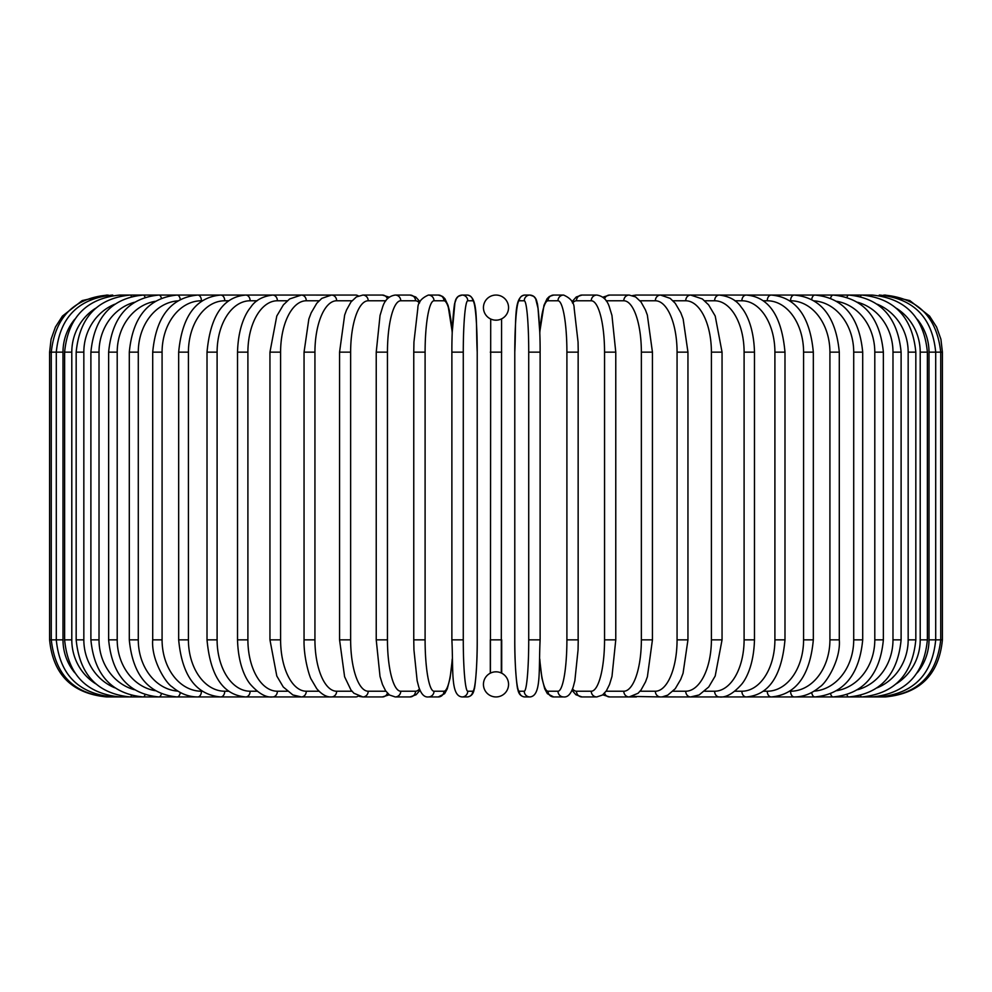 <?xml version="1.0" encoding="UTF-8"?>
<svg xmlns="http://www.w3.org/2000/svg" width="992" height="992" viewBox="0 0 992 992"><rect width="100%" height="100%" fill="white"/><g stroke="black" fill="none" stroke-linecap="round" stroke-linejoin="round"><path stroke-width="1.49" d="M495.988 295.058A5.704 5.704 0 0 1 496.012 295.058A5.704 5.704 0 0 0 495.988 295.058A12.561 12.561 0 0 0 483.439 307.619A12.561 12.561 0 0 0 496 320.18A12.561 12.561 0 0 0 508.561 307.619A12.561 12.561 0 0 0 496 295.058M490.42 673.134L490.705 319.015M496.918 671.857L496 671.82A12.561 12.561 0 0 0 483.439 684.381A12.561 12.561 0 0 0 496 696.942A5.704 5.704 0 0 1 495.988 696.942A5.704 5.704 0 0 0 496.012 696.942A12.561 12.561 0 0 0 508.561 684.381A12.561 12.561 0 0 0 496 671.82L494.934 671.869M501.58 318.866L501.295 672.985M499.199 672.229L498.53 672.08M501.704 639.852L501.704 673.196L501.704 639.852L490.296 639.852L490.296 673.196M492.801 319.771L493.47 319.92M495.082 320.143L497.066 320.131M498.083 320.007L499.038 319.808M493.917 671.993L492.962 672.192M49.6 352.148L62.992 352.148L62.992 639.852L49.6 639.852L49.6 352.148L51.076 339.252L55.416 327.038L62.422 316.101L82.175 300.588L106.69 295.058M49.6 639.852C52.985 674.523 72.007 693.557 106.69 696.942L329.89 696.942A5.704 4.948 90 0 0 330.435 696.905M108.289 295.232L108.165 295.058C74.127 297.935 55.168 316.969 51.274 352.148L51.274 639.852C55.279 675.155 74.239 694.177 108.165 696.942L108.289 696.768M74.735 319.25A51.373 50.592 90 0 0 62.992 352.148M112.989 295.517A5.704 0.992 -90 0 0 112.604 295.058C78.442 298.406 59.681 317.428 56.296 352.148L56.296 639.852C59.681 674.572 78.442 693.594 112.604 696.942A5.704 0.992 90 0 0 112.989 696.483M62.992 639.852A51.373 50.592 90 0 0 74.735 672.75M64.616 352.148L71.796 352.148L71.796 639.852L64.616 639.852L64.616 352.148C68.002 317.366 86.44 298.332 119.945 295.058A5.704 1.476 -90 0 1 120.739 295.938M95.654 308.239A51.373 49.625 90 0 0 71.796 352.148M71.796 639.852A51.373 49.625 90 0 0 95.654 683.761M120.739 696.062A5.704 1.476 90 0 1 119.945 696.942C86.44 693.668 68.002 674.634 64.616 639.852M76.173 352.148L83.836 352.148L83.836 639.852L76.173 639.852L76.173 352.148C79.571 317.279 97.563 298.245 130.163 295.058L119.945 295.058M114.799 304.197A51.373 48.273 90 0 0 83.836 352.148M131.465 296.509A5.704 1.947 -90 0 0 130.163 295.058L143.158 295.058A5.704 2.418 -90 0 1 145.055 297.253M83.836 639.852A51.373 48.273 90 0 0 114.799 687.803M131.465 695.491A5.704 1.947 90 0 1 130.163 696.942C97.563 693.755 79.571 674.721 76.173 639.852M90.892 352.148L99.014 352.148L99.014 639.852L90.892 639.852L90.892 352.148C94.277 317.155 111.712 298.121 143.158 295.058L158.844 295.058A5.704 2.852 -90 0 1 161.398 298.22M134.404 302.275A51.373 46.562 90 0 0 99.014 352.148M99.014 639.852A51.373 46.562 90 0 0 134.404 689.725M145.055 694.747A5.704 2.418 90 0 1 143.158 696.942C111.712 693.879 94.277 674.845 90.892 639.852M108.636 352.148L117.205 352.148L117.205 639.852L108.636 639.852L108.636 352.148C112.034 316.994 128.774 297.96 158.844 295.058L177.097 295.058A5.704 3.274 -90 0 1 180.284 299.51M155.335 301.295A51.373 44.491 90 0 0 117.205 352.148M117.205 639.852A51.373 44.491 90 0 0 155.335 690.705M161.398 693.78A5.704 2.852 90 0 1 158.844 696.942C128.774 694.04 112.034 675.006 108.636 639.852M129.295 352.148L138.285 352.148L138.285 639.852L129.295 639.852L129.295 352.148C132.692 316.795 148.626 297.761 177.097 295.058L197.768 295.058A5.704 3.67 -90 0 1 201.438 300.774A51.373 39.358 90 0 0 162.08 352.148L162.08 639.852L152.706 639.852L152.706 352.148L162.08 352.148M177.928 300.861A51.373 42.086 90 0 0 138.285 352.148M138.285 639.852A51.373 42.086 90 0 0 177.928 691.139M180.284 692.49A5.704 3.274 90 0 1 177.097 696.942C148.626 694.239 132.692 675.205 129.295 639.852M202.294 300.774L201.438 300.774M162.08 639.852A51.373 39.358 90 0 0 201.438 691.226L202.294 691.226M201.438 691.226A5.704 3.67 90 0 1 197.768 696.942C188.567 696.93 180.023 693.569 172.137 686.861C166.036 683.463 151.082 659.978 152.706 639.852M178.672 352.148L188.418 352.148L188.418 639.852L178.672 639.852L178.672 352.148C182.032 316.25 196.044 297.216 220.708 295.058L197.768 295.058C171.108 297.513 156.079 316.547 152.706 352.148M228.718 300.774L224.75 300.774A51.373 36.332 90 0 0 188.418 352.148M224.75 300.774A5.704 4.042 -90 0 0 220.708 295.058L261.082 295.058M188.418 639.852A51.373 36.332 90 0 0 224.75 691.226L228.718 691.226M224.75 691.226A5.704 4.042 90 0 1 220.708 696.942C196.044 694.784 182.032 675.75 178.672 639.852M207.018 352.148L217.099 352.148L217.099 639.852L207.018 639.852L207.018 352.148C210.329 315.878 223.237 296.844 245.756 295.058A5.704 4.377 -90 0 1 250.12 300.774A51.373 33.021 90 0 0 217.099 352.148M257.126 300.774L250.12 300.774M217.099 639.852A51.373 33.021 90 0 0 250.12 691.226L257.126 691.226M250.12 691.226A5.704 4.377 90 0 1 245.756 696.942C223.237 695.156 210.329 676.122 207.018 639.852M237.522 352.148L247.901 352.148L247.901 639.852L237.522 639.852L237.522 352.148C238.229 325.587 246.785 311.81 250.579 307.446C255.13 300.427 262.508 296.298 272.701 295.058L245.756 295.058M287.296 300.774L277.376 300.774A51.373 29.462 90 0 0 247.901 352.148M277.376 300.774A5.704 4.675 -90 0 0 272.701 295.058L301.345 295.058A5.704 4.948 -90 0 1 306.28 300.774A51.373 25.693 90 0 0 280.6 352.148L280.6 639.852L269.948 639.852L269.948 352.148L280.6 352.148M247.901 639.852A51.373 29.462 90 0 0 277.376 691.226L287.296 691.226M277.376 691.226A5.704 4.675 90 0 1 272.701 696.942C266.079 697.785 258.652 693.582 250.43 684.356C246.81 680.152 238.254 666.55 237.522 639.852M318.99 300.774L306.28 300.774M280.6 639.852A51.373 25.693 90 0 0 306.28 691.226L318.99 691.226M330.435 295.095A5.704 4.948 -90 0 0 329.89 295.058L331.464 295.058A5.704 5.171 -90 0 1 336.648 300.774A51.373 21.712 90 0 0 314.935 352.148L314.935 639.852L304.048 639.852L304.048 352.148L314.935 352.148M306.28 691.226A5.704 4.948 90 0 1 301.345 696.942L292.863 694.946L283.253 686.96L276.805 676.036L269.948 639.852M351.949 300.774L336.648 300.774M314.935 639.852A51.373 21.712 90 0 0 336.648 691.226L351.949 691.226M358.348 295.938A5.704 5.171 -90 0 0 355.595 295.058L331.464 295.058L321.805 298.369L316.746 303.304L311.203 312.79L308.847 319.015L304.048 352.148M358.348 696.062A5.704 5.171 90 0 1 355.595 696.942L330.72 696.917M336.648 691.226A5.704 5.171 90 0 1 331.464 696.942C326.666 697.252 321.768 694.499 316.746 688.696L311.314 679.458C309.938 677.945 303.577 658.254 304.048 639.852M339.562 352.148L350.635 352.148L350.635 639.852L339.562 639.852L339.562 352.148L344.658 315.047L346.555 309.938L350.97 301.99L356.376 296.93L362.849 295.058A5.704 5.369 -90 0 1 368.206 300.774A51.373 17.571 90 0 0 350.635 352.148M385.888 300.774L368.206 300.774M350.635 639.852A51.373 17.571 90 0 0 368.206 691.226L385.888 691.226M387.413 298.84A5.704 5.369 -90 0 0 382.366 295.058L389.236 297.178L382.366 295.058L362.849 295.058M387.426 693.16A5.704 5.369 90 0 1 382.366 696.942L389.236 694.822M368.206 691.226A5.704 5.369 90 0 1 362.849 696.942L359.439 696.434M376.427 352.148L387.45 352.148L387.45 639.852L376.228 639.852L376.228 352.148L380.048 315.444L382.478 307.483C384.685 300.117 388.938 295.976 395.238 295.058A5.704 5.518 -90 0 1 400.756 300.774A51.373 13.293 90 0 0 387.45 352.148M419.467 303.081A51.373 13.293 90 0 0 415.524 300.774L400.756 300.774M387.45 639.852A51.373 13.293 90 0 0 400.756 691.226L415.524 691.226A51.373 13.293 90 0 0 419.467 688.919M415.524 300.774A5.704 5.518 -90 0 0 410.018 295.058L395.238 295.058L410.018 295.058L415.747 296.98L420.025 301.779M415.524 691.226A5.704 5.518 90 0 1 410.018 696.942L416.144 694.722L420.025 690.221M400.756 691.226A5.704 5.518 90 0 1 395.238 696.942L410.018 696.942M413.85 352.148L425.097 352.148L425.097 639.852L413.85 639.852M452.203 332.928A51.373 8.916 90 0 0 443.932 300.774L434.012 300.774A51.373 8.916 90 0 0 425.097 352.148M434.012 300.774A5.704 5.617 -90 0 0 428.395 295.058C421.34 298.158 417.818 302.585 417.83 308.338L413.937 342.079L413.763 352.148L413.763 639.852L413.937 649.859L417.148 680.748L418.698 686.712C421.054 694.016 424.291 697.426 428.395 696.942L438.303 696.942A5.704 5.617 90 0 0 443.932 691.226A51.373 8.916 90 0 0 452.203 659.072M425.097 639.852A51.373 8.916 90 0 0 434.012 691.226L443.932 691.226M443.932 300.774A5.704 5.617 -90 0 0 438.303 295.058L442.63 296.459L444.912 298.704L448.012 305.288L452.24 331.985L454.906 302.882L456.345 298.704L458.341 296.323L462.074 295.058A5.704 5.692 -90 0 1 467.753 300.774A51.373 4.476 90 0 0 463.276 352.148L463.276 639.852L451.881 639.852L451.881 352.148L463.276 352.148M434.012 691.226A5.704 5.617 90 0 1 428.395 696.942M463.276 639.852A51.373 4.476 90 0 0 467.753 691.226L472.725 691.226A51.373 4.476 90 0 0 477.214 639.852L477.214 352.148A51.373 4.476 90 0 0 472.725 300.774L467.753 300.774M472.725 300.774A5.704 5.692 -90 0 0 467.046 295.058L462.074 295.058C458.044 295.405 455.663 298.009 454.906 302.882C454.485 301.704 451.72 323.764 451.881 352.148L451.881 639.852C453.406 670.58 450.492 695.876 462.074 696.942L467.046 696.942A5.704 5.692 90 0 0 472.725 691.226M477.226 639.852C477.4 668.236 474.635 690.296 474.201 689.118C473.457 693.991 471.064 696.595 467.046 696.942C471.064 696.595 473.457 693.991 474.201 689.118C474.635 690.296 477.4 668.236 477.226 639.852L477.214 352.148C475.701 321.42 478.615 296.124 467.046 295.058L462.074 295.058M467.753 691.226A5.704 5.692 90 0 1 462.074 696.942M490.296 352.148L501.704 352.148M528.724 352.148L540.119 352.148L540.119 639.852L528.724 639.852L528.724 352.148A51.373 4.476 -90 0 0 524.247 300.774L519.275 300.774A51.373 4.476 -90 0 0 514.786 352.148L514.786 639.852A51.373 4.476 -90 0 0 519.275 691.226L524.247 691.226A51.373 4.476 -90 0 0 528.724 639.852M524.247 691.226A5.704 5.692 -90 0 0 529.926 696.942C541.508 695.876 538.594 670.58 540.119 639.852L540.119 352.148C540.28 323.764 537.515 301.704 537.094 302.882C536.337 298.009 533.956 295.405 529.926 295.058A5.704 5.692 90 0 0 524.247 300.774M539.797 659.072A51.373 8.916 -90 0 0 548.068 691.226L557.988 691.226A51.373 8.916 -90 0 0 566.903 639.852L566.903 352.148L578.237 352.148L578.063 342.079L574.17 308.338C574.182 302.585 570.66 298.158 563.605 295.058A5.704 5.617 90 0 0 557.988 300.774L548.068 300.774A5.704 5.617 90 0 1 553.697 295.058L549.37 296.459L547.088 298.704L543.988 305.288L539.76 331.985L538.024 308.314L535.655 298.704L533.659 296.323L529.926 295.058L524.954 295.058A5.704 5.692 90 0 0 519.275 300.774M529.926 696.942L524.954 696.942C520.936 696.595 518.543 693.991 517.799 689.118C517.365 690.296 514.6 668.236 514.774 639.852L514.786 352.148C516.299 321.42 513.385 296.124 524.954 295.058L529.926 295.058M514.774 639.852C514.6 668.236 517.365 690.296 517.799 689.118C518.543 693.991 520.936 696.595 524.954 696.942A5.704 5.692 -90 0 1 519.275 691.226M578.15 639.852L578.15 352.148M566.903 352.148A51.373 8.916 -90 0 0 557.988 300.774M548.068 300.774A51.373 8.916 -90 0 0 539.797 332.928M557.988 691.226A5.704 5.617 -90 0 0 563.605 696.942C567.709 697.426 570.946 694.016 573.302 686.712L574.852 680.748L578.063 649.859L578.237 639.852L566.903 639.852M539.76 660.015L541.892 677.933L544.732 688.832L547.373 693.668L553.697 696.942A5.704 5.617 -90 0 1 548.068 691.226M572.533 688.919A51.373 13.293 -90 0 0 576.476 691.226L591.244 691.226A51.373 13.293 -90 0 0 604.55 639.852L604.55 352.148L615.772 352.148L611.952 315.444L609.522 307.483C607.315 300.117 603.062 295.976 596.762 295.058A5.704 5.518 90 0 0 591.244 300.774L576.476 300.774A51.373 13.293 -90 0 0 572.533 303.081M604.55 352.148A51.373 13.293 -90 0 0 591.244 300.774M615.573 639.852L604.55 639.852M571.975 301.779L576.253 296.98L581.982 295.058L596.762 295.058L581.982 295.058A5.704 5.518 90 0 0 576.476 300.774M571.975 690.221L575.856 694.722L581.982 696.942A5.704 5.518 -90 0 1 576.476 691.226M581.982 696.942L596.762 696.942A5.704 5.518 -90 0 1 591.244 691.226M606.112 691.226L623.794 691.226A51.373 17.571 -90 0 0 641.365 639.852L641.365 352.148L652.438 352.148L647.342 315.047L645.445 309.938L641.03 301.99L635.624 296.93L629.151 295.058A5.704 5.369 90 0 0 623.794 300.774L606.112 300.774M641.365 352.148A51.373 17.571 -90 0 0 623.794 300.774M652.438 352.148L652.438 639.852L641.365 639.852M629.151 295.058L609.634 295.058A5.704 5.369 90 0 0 604.587 298.84M602.764 694.822L609.634 696.942A5.704 5.369 -90 0 1 604.574 693.16M609.634 696.942L629.151 696.942A5.704 5.369 -90 0 1 623.794 691.226M640.051 691.226L655.352 691.226A51.373 21.712 -90 0 0 677.065 639.852L677.065 352.148L687.952 352.148L683.153 319.015L680.797 312.79L675.254 303.304L670.195 298.369L660.536 295.058A5.704 5.171 90 0 0 655.352 300.774L640.051 300.774M677.065 352.148A51.373 21.712 -90 0 0 655.352 300.774M687.952 352.148L687.952 639.852L677.065 639.852M661.565 295.095A5.704 4.948 90 0 1 662.11 295.058L636.405 295.058A5.704 5.171 90 0 0 633.652 295.938M652.438 639.852L647.392 676.78L645.507 681.926L641.068 689.948L638.079 693.259L629.151 696.942L636.405 696.942A5.704 5.171 -90 0 1 633.652 696.062M632.561 696.434L660.536 696.942A5.704 5.171 -90 0 1 655.352 691.226M673.01 691.226L685.72 691.226A51.373 25.693 -90 0 0 711.4 639.852L711.4 352.148L722.052 352.148L715.207 316.002L708.598 304.854L702.348 298.939L690.655 295.058A5.704 4.948 90 0 0 685.72 300.774L673.01 300.774M711.4 352.148A51.373 25.693 -90 0 0 685.72 300.774M722.052 352.148L722.052 639.852L711.4 639.852M687.952 639.852L683.066 673.246L680.686 679.458L675.254 688.696L667.777 695.119L662.11 696.942A5.704 4.948 -90 0 1 661.565 696.905M917.265 672.75A51.373 50.592 -90 0 0 929.008 639.852L929.008 352.148L942.4 352.148L942.4 639.852C939.015 674.523 919.993 693.557 885.31 696.942L690.655 696.942A5.704 4.948 -90 0 1 685.72 691.226M704.704 691.226L714.624 691.226A51.373 29.462 -90 0 0 744.099 639.852L744.099 352.148L754.478 352.148C753.771 325.587 745.215 311.81 741.421 307.446C736.87 300.427 729.492 296.298 719.299 295.058A5.704 4.675 90 0 0 714.624 300.774L704.704 300.774M744.099 352.148A51.373 29.462 -90 0 0 714.624 300.774M754.478 352.148L754.478 639.852L744.099 639.852M754.478 639.852C753.746 666.55 745.19 680.152 741.57 684.356C733.348 693.582 725.921 697.785 719.299 696.942A5.704 4.675 -90 0 1 714.624 691.226M734.874 691.226L741.88 691.226A51.373 33.021 -90 0 0 774.901 639.852L774.901 352.148L784.982 352.148C781.671 315.878 768.763 296.844 746.244 295.058A5.704 4.377 90 0 0 741.88 300.774L734.874 300.774M774.901 352.148A51.373 33.021 -90 0 0 741.88 300.774M784.982 352.148L784.982 639.852L774.901 639.852M784.982 639.852C781.671 676.122 768.763 695.156 746.244 696.942A5.704 4.377 -90 0 1 741.88 691.226M763.282 691.226L767.25 691.226A51.373 36.332 -90 0 0 803.582 639.852L803.582 352.148L813.328 352.148C809.968 316.25 795.956 297.216 771.292 295.058A5.704 4.042 90 0 0 767.25 300.774L763.282 300.774M803.582 352.148A51.373 36.332 -90 0 0 767.25 300.774M813.328 352.148L813.328 639.852L803.582 639.852M813.328 639.852C809.968 675.75 795.956 694.784 771.292 696.942A5.704 4.042 -90 0 1 767.25 691.226M789.706 691.226L790.562 691.226A51.373 39.358 -90 0 0 829.92 639.852L829.92 352.148L839.294 352.148C835.921 316.547 820.892 297.513 794.232 295.058A5.704 3.67 90 0 0 790.562 300.774L789.706 300.774M829.92 352.148A51.373 39.358 -90 0 0 790.562 300.774M839.294 352.148L839.294 639.852L829.92 639.852M839.294 639.852C840.918 659.978 825.964 683.463 819.863 686.861C811.977 693.569 803.433 696.93 794.232 696.942A5.704 3.67 -90 0 1 790.562 691.226M814.072 691.139A51.373 42.086 -90 0 0 853.715 639.852L853.715 352.148L862.705 352.148C859.308 316.795 843.374 297.761 814.903 295.058A5.704 3.274 90 0 0 811.716 299.51M853.715 352.148A51.373 42.086 -90 0 0 814.072 300.861M862.705 352.148L862.705 639.852L853.715 639.852M862.705 639.852C859.308 675.205 843.374 694.239 814.903 696.942A5.704 3.274 -90 0 1 811.716 692.49M836.665 690.705A51.373 44.491 -90 0 0 874.795 639.852L874.795 352.148L883.364 352.148C879.966 316.994 863.226 297.96 833.156 295.058A5.704 2.852 90 0 0 830.602 298.22M874.795 352.148A51.373 44.491 -90 0 0 836.665 301.295M883.364 352.148L883.364 639.852L874.795 639.852M883.364 639.852C879.966 675.006 863.226 694.04 833.156 696.942A5.704 2.852 -90 0 1 830.602 693.78M857.596 689.725A51.373 46.562 -90 0 0 892.986 639.852L892.986 352.148L901.108 352.148C897.723 317.155 880.288 298.121 848.842 295.058A5.704 2.418 90 0 0 846.945 297.253M892.986 352.148A51.373 46.562 -90 0 0 857.596 302.275M901.108 352.148L901.108 639.852L892.986 639.852M901.108 639.852C897.723 674.845 880.288 693.879 848.842 696.942A5.704 2.418 -90 0 1 846.945 694.747M877.201 687.803A51.373 48.273 -90 0 0 908.164 639.852L908.164 352.148L915.827 352.148C912.429 317.279 894.437 298.245 861.837 295.058A5.704 1.947 90 0 0 860.535 296.509M908.164 352.148A51.373 48.273 -90 0 0 877.201 304.197M915.827 352.148L915.827 639.852L908.164 639.852M915.827 639.852C912.429 674.721 894.437 693.755 861.837 696.942A5.704 1.947 -90 0 1 860.535 695.491M896.346 683.761A51.373 49.625 -90 0 0 920.204 639.852L920.204 352.148L927.384 352.148C923.998 317.366 905.56 298.332 872.055 295.058A5.704 1.476 90 0 0 871.261 295.938M920.204 352.148A51.373 49.625 -90 0 0 896.346 308.239M927.384 352.148L927.384 639.852L920.204 639.852M927.384 639.852C923.998 674.634 905.56 693.668 872.055 696.942A5.704 1.476 -90 0 1 871.261 696.062M942.4 639.852L935.704 639.852L935.704 352.148C932.319 317.428 913.558 298.406 879.396 295.058A5.704 0.992 90 0 0 879.011 295.517M929.008 352.148A51.373 50.592 -90 0 0 917.265 319.25M879.011 696.483A5.704 0.992 -90 0 0 879.396 696.942C913.558 693.594 932.319 674.572 935.704 639.852L929.008 639.852M883.711 696.768L883.835 696.942C917.761 694.177 936.721 675.155 940.726 639.852L940.726 352.148C936.832 316.969 917.873 297.935 883.835 295.058L883.711 295.232M885.31 295.058L909.825 300.588L929.578 316.101L936.584 327.038L940.924 339.252L942.4 352.148M269.948 352.148L276.793 316.002L283.402 304.854L289.652 298.939L301.345 295.058L330.72 295.083M339.562 639.852L344.608 676.78L350.932 689.948L353.921 693.259L362.849 696.942L382.366 696.942M395.238 696.942L389.496 695.02L385.628 690.841L382.466 684.468L380.023 676.47L376.228 639.852M452.24 331.985L449.55 311.252L448.012 305.288L444.912 298.704L442.63 296.459L438.303 295.058L428.395 295.058M452.24 660.015L450.108 677.933L447.268 688.832L444.627 693.668L438.303 696.942M553.697 295.058L563.605 295.058M563.605 696.942L553.697 696.942M615.772 352.148L615.772 639.852L611.977 676.47L609.534 684.468L606.372 690.841L602.504 695.02L596.762 696.942M609.634 295.058L602.764 297.178L609.634 295.058M636.405 295.058L632.561 295.566L636.405 295.058M662.11 295.058L746.244 295.058M722.052 639.852L715.195 676.036L708.747 686.96L699.137 694.946L690.655 696.942L661.28 696.917M730.918 295.058L872.055 295.058M690.655 295.058L719.299 295.058"/></g></svg>
